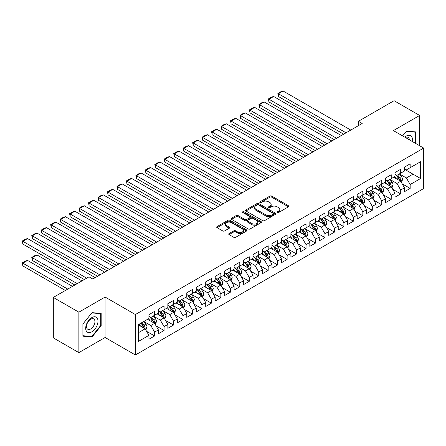 <?xml version="1.0" encoding="UTF-8"?>
<svg xmlns="http://www.w3.org/2000/svg" width="446" height="446" viewBox="0 0 446 446"><rect width="100%" height="100%" fill="white"/><g stroke="black" fill="none" stroke-linecap="round" stroke-linejoin="round"><path stroke-width="0.67" d="M277.295 212.53A0.92 0.53 0 0 0 278.599 212.53L288.467 206.827A1.316 0.758 0 0 0 288.852 206.292A1.316 0.758 0 0 0 288.467 205.757L271.748 196.101A1.316 0.758 0 0 0 269.886 196.101L260.018 201.798A0.92 0.53 0 0 0 259.745 202.177A0.92 0.53 0 0 0 260.018 202.551A0.92 0.53 0 0 0 261.317 202.551L262.594 201.815A4.204 2.425 0 0 1 268.542 201.815L269.936 202.618A4.204 2.425 0 0 1 271.162 204.335A4.204 2.425 0 0 1 269.936 206.052L268.654 206.788A0.92 0.53 0 0 0 268.386 207.167A0.92 0.53 0 0 0 268.654 207.541A0.92 0.53 0 0 0 269.958 207.541L271.235 206.805A4.204 2.425 0 0 1 277.178 206.805L278.572 207.607A4.204 2.425 0 0 1 279.804 209.325A4.204 2.425 0 0 1 278.572 211.042L277.295 211.778A0.92 0.53 0 0 0 277.027 212.151A0.92 0.53 0 0 0 277.295 212.53L277.295 211.778M229.099 233.542A1.316 0.758 0 0 0 228.714 234.078A1.316 0.758 0 0 0 229.099 234.613L233.793 237.322A1.316 0.758 0 0 0 235.65 237.322L246.616 230.995A1.316 0.758 0 0 0 247 230.459A1.316 0.758 0 0 0 246.616 229.924L229.891 220.268A1.316 0.758 0 0 0 228.029 220.268L217.068 226.596A1.316 0.758 0 0 0 216.684 227.131A1.316 0.758 0 0 0 217.068 227.666L222.738 230.939A1.316 0.758 0 0 0 224.594 230.939L229.283 228.229A1.316 0.758 0 0 0 229.668 227.694A1.316 0.758 0 0 0 229.283 227.159L226.473 225.537A3.512 2.029 0 0 1 225.447 224.104A3.512 2.029 0 0 1 227.616 222.225A3.512 2.029 0 0 1 231.446 222.665L242.457 229.021A3.512 2.029 0 0 1 243.483 230.459A3.512 2.029 0 0 1 241.314 232.333A3.512 2.029 0 0 1 237.484 231.892L235.65 230.833A1.316 0.758 0 0 0 233.793 230.833L229.099 233.542L229.099 234.613L233.793 231.926L233.793 230.833M78.875 312.189L78.875 352.63L105.094 337.494L105.094 297.053L78.875 312.189L53.319 297.437L89.005 276.832L92.79 279.018L362.174 123.492L358.389 121.306L358.389 125.677M105.094 297.053L135.383 314.542L423.7 148.083L423.7 188.524L135.383 354.983L135.383 314.542M419.63 145.73L419.63 115.458L393.411 130.594L423.7 148.083M419.63 115.458L394.074 100.701L358.389 121.306M262.688 220.642A1.316 0.758 0 0 0 264.545 220.642L275.505 214.314A1.316 0.758 0 0 0 275.896 213.773A1.316 0.758 0 0 0 275.505 213.238L258.786 203.582A1.316 0.758 0 0 0 256.924 203.582L245.963 209.915A1.316 0.758 0 0 0 245.579 210.451A1.316 0.758 0 0 0 245.963 210.986L262.688 220.642M243.126 212.725A0.92 0.53 0 0 1 244.057 212.859L261.044 222.665L250.1 228.982A1.316 0.758 0 0 1 248.238 228.982L231.513 219.326L231.513 218.256A1.316 0.758 0 0 0 231.128 218.791A1.316 0.758 0 0 0 231.513 219.326M231.513 218.256L236.207 215.546A1.316 0.758 0 0 1 238.064 215.546L244.848 219.46A1.316 0.758 0 0 0 246.705 219.46L249.821 217.665A1.316 0.758 0 0 0 250.206 217.13A1.316 0.758 0 0 0 249.821 216.594L242.758 212.513A0.92 0.53 0 0 1 242.49 212.14A0.92 0.53 0 0 1 243.053 211.649A0.92 0.53 0 0 1 244.057 211.766L261.061 221.578A1.316 0.758 0 0 1 261.445 222.119A1.316 0.758 0 0 1 261.061 222.654L261.061 221.578M404.483 169.229L413.002 174.152L413.002 166.063L420.578 161.692L410.164 167.702L410.164 163.821L404.483 167.099L404.483 170.98L400.698 173.165L400.698 169.285L395.022 172.563L395.022 176.443L391.231 178.629L391.231 174.748L385.556 178.032L385.556 181.912L381.77 184.098L381.77 180.217L376.089 183.496L376.089 187.376L372.304 189.561L372.304 185.681L366.623 188.959L366.623 192.839L362.838 195.025L362.838 191.144L357.157 194.423L357.157 198.303L353.371 200.488L353.371 196.608L347.69 199.892L347.69 203.772L343.905 205.957L343.905 202.077L338.23 205.355L338.23 209.235L334.439 211.421L334.439 207.541L328.763 210.819L328.763 214.699L324.978 216.884L324.978 213.004L319.297 216.282L319.297 220.162L315.512 222.348L315.512 218.468L309.831 221.746L309.831 225.626L306.045 227.817L306.045 223.937L300.364 227.215L300.364 231.095L296.579 233.28L296.579 229.4L290.898 232.678L290.898 236.558L287.113 238.744L287.113 234.864L281.437 238.142L281.437 242.022L277.646 244.207L277.646 240.327L271.971 243.605L271.971 247.485L268.185 249.671L268.185 245.796L262.504 249.074L262.504 252.954L258.719 255.14L258.719 251.26L253.038 254.538L253.038 258.418L249.253 260.603L249.253 256.723L243.572 260.001L243.572 263.881L239.786 266.067L239.786 262.187L234.105 265.465L234.105 269.345L230.32 271.53L230.32 267.65L224.645 270.934L224.645 274.814L220.854 276.999L220.854 273.119L215.178 276.397L215.178 280.278L211.393 282.463L211.393 278.583L205.712 281.861L205.712 285.741L201.927 287.926L201.927 284.046L196.246 287.324L196.246 291.205L192.46 293.39L192.46 289.51L186.779 292.793L186.779 296.674L182.994 298.859L182.994 294.979L177.313 298.257L177.313 302.137L173.527 304.323L173.527 300.442L167.852 303.72L167.852 307.601L164.061 309.786L164.061 305.906L158.386 309.184L158.386 313.064L154.6 315.25L154.6 311.369L148.919 314.647L148.919 318.528L138.505 324.543L138.505 341.374L148.919 335.364L145.134 328.802L138.505 324.978M420.578 161.692L420.578 178.523L410.164 184.532L406.378 177.976L399.516 174.012M402.164 183.797L410.164 188.413L410.164 184.532M410.164 188.413L404.483 191.691L404.483 187.811L400.698 189.996L396.912 183.44L390.049 179.476M392.703 189.26L400.698 193.876L400.698 189.996M400.698 193.876L395.022 197.154L395.022 193.28L391.231 195.465L387.446 188.903L380.583 184.945M383.237 194.724L391.231 199.345L391.231 195.465M391.231 199.345L385.556 202.623L385.556 198.743L381.77 200.929L377.979 194.372L371.122 190.409M373.77 200.193L381.77 204.809L381.77 200.929M381.77 204.809L376.089 208.087L376.089 204.207L372.304 206.392L368.519 199.836L361.656 195.872M364.304 205.656L372.304 210.272L372.304 206.392M372.304 210.272L366.623 213.55L366.623 209.67L362.838 211.856L359.052 205.299L352.189 201.336M354.838 211.12L362.838 215.736L362.838 211.856M362.838 215.736L357.157 219.014L357.157 215.134L353.371 217.325L349.586 210.763L342.723 206.805M345.371 216.583L353.371 221.205L353.371 217.325M353.371 221.205L347.69 224.483L347.69 220.603L343.905 222.788L340.12 216.226L333.257 212.268M335.91 222.047L343.905 226.668L343.905 222.788M343.905 226.668L338.23 229.946L338.23 226.066L334.439 228.252L330.653 221.695L323.79 217.732M326.444 227.516L334.439 232.132L334.439 228.252M334.439 232.132L328.763 235.41L328.763 231.53L324.978 233.715L321.187 227.159L314.33 223.195M316.978 232.979L324.978 237.595L324.978 233.715M324.978 237.595L319.297 240.873L319.297 236.993L315.512 239.179L311.726 232.622L304.863 228.664M307.511 238.443L315.512 243.059L315.512 239.179M315.512 243.059L309.831 246.343L309.831 242.462L306.045 244.648L302.26 238.086L295.397 234.128M298.045 243.906L306.045 248.528L306.045 244.648M306.045 248.528L300.364 251.806L300.364 247.926L296.579 250.111L292.793 243.555L285.931 239.591M288.579 249.375L296.579 253.991L296.579 250.111M296.579 253.991L290.898 257.27L290.898 253.389L287.113 255.575L283.327 249.019L276.464 245.055M279.118 254.839L287.113 259.455L287.113 255.575M287.113 259.455L281.437 262.733L281.437 258.853L277.646 261.038L273.861 254.482L266.998 250.518M269.652 260.302L277.646 264.918L277.646 261.038M277.646 264.918L271.971 268.202L271.971 264.322L268.185 266.507L264.394 259.946L257.537 255.987M260.185 265.766L268.185 270.387L268.185 266.507M268.185 270.387L262.504 273.666L262.504 269.785L258.719 271.971L254.934 265.415L248.071 261.451M250.719 271.235L258.719 275.851L258.719 271.971M258.719 275.851L253.038 279.129L253.038 275.249L249.253 277.434L245.467 270.878L238.604 266.914M241.253 276.698L249.253 281.315L249.253 277.434M249.253 281.315L243.572 284.593L243.572 280.712L239.786 282.898L236.001 276.342L229.138 272.378M231.786 282.162L239.786 286.778L239.786 282.898M239.786 286.778L234.105 290.056L234.105 286.181L230.32 288.367L226.535 281.805L219.672 277.847M222.325 287.625L230.32 292.247L230.32 288.367M230.32 292.247L224.645 295.525L224.645 291.645L220.854 293.83L217.068 287.274L210.205 283.31M212.859 293.094L220.854 297.711L220.854 293.83M220.854 297.711L215.178 300.989L215.178 297.108L211.393 299.294L207.602 292.738L200.745 288.774M203.393 298.558L211.393 303.174L211.393 299.294M211.393 303.174L205.712 306.452L205.712 302.572L201.927 304.757L198.141 298.201L191.278 294.237M193.926 304.021L201.927 308.638L201.927 304.757M201.927 308.638L196.246 311.916L196.246 308.035L192.46 310.226L188.675 303.665L181.812 299.706M184.46 309.485L192.46 314.107L192.46 310.226M192.46 314.107L186.779 317.385L186.779 313.505L182.994 315.69L179.208 309.128L172.346 305.17M174.994 314.948L182.994 319.57L182.994 315.69M182.994 319.57L177.313 322.848L177.313 318.968L173.527 321.153L169.742 314.597L162.879 310.633M165.533 320.418L173.527 325.034L173.527 321.153M173.527 325.034L167.852 328.312L167.852 324.432L164.061 326.617L160.276 320.061L153.413 316.097M156.067 325.881L164.061 330.497L164.061 326.617M164.061 330.497L158.386 333.775L158.386 329.895L154.6 332.08L150.809 325.524L143.952 321.566M146.6 331.345L154.6 335.961L154.6 332.08M154.6 335.961L148.919 339.244L148.919 335.364M148.919 316.342L150.809 317.435L154.6 315.25M138.505 332.627L145.134 328.802M158.386 310.879L160.276 311.971L164.061 309.786M150.809 325.524L154.6 323.339L147.593 319.297M158.386 329.895L154.6 323.339M167.852 305.415L169.742 306.508L173.527 304.323M160.276 320.061L164.061 317.875L157.059 313.828M167.852 324.432L164.061 317.875M177.313 299.952L179.208 301.044L182.994 298.859M169.742 314.597L173.527 312.412L166.525 308.364M177.313 318.968L173.527 312.412M186.779 294.483L188.675 295.575L192.46 293.39M179.208 309.128L182.994 306.943L175.992 302.901M186.779 313.505L182.994 306.943M196.246 289.019L198.141 290.112L201.927 287.926M188.675 303.665L192.46 301.479L185.458 297.437M196.246 308.035L192.46 301.479M205.712 283.556L207.602 284.648L211.393 282.463M198.141 298.201L201.927 296.016L194.919 291.974M205.712 302.572L201.927 296.016M215.178 278.092L217.068 279.185L220.854 276.999M207.602 292.738L211.393 290.552L204.385 286.505M215.178 297.108L211.393 290.552M224.645 272.623L226.535 273.721L230.32 271.53M217.068 287.274L220.854 285.083L213.851 281.041M224.645 291.645L220.854 285.083M234.105 267.16L236.001 268.252L239.786 266.067M226.535 281.805L230.32 279.62L223.318 275.578M234.105 286.181L230.32 279.62M243.572 261.696L245.467 262.789L249.253 260.603M236.001 276.342L239.786 274.156L232.784 270.114M243.572 280.712L239.786 274.156M253.038 256.233L254.934 257.325L258.719 255.14M245.467 270.878L249.253 268.693L242.25 264.645M253.038 275.249L249.253 268.693M262.504 250.769L264.394 251.862L268.185 249.671M254.934 265.415L258.719 263.229L251.711 259.182M262.504 269.785L258.719 263.229M271.971 245.3L273.861 246.393L277.646 244.207M264.394 259.946L268.185 257.76L261.178 253.718M271.971 264.322L268.185 257.76M281.437 239.837L283.327 240.929L287.113 238.744M273.861 254.482L277.646 252.297L270.644 248.255M281.437 258.853L277.646 252.297M290.898 234.373L292.793 235.466L296.579 233.28M283.327 249.019L287.113 246.833L280.11 242.786M290.898 253.389L287.113 246.833M300.364 228.91L302.26 230.002L306.045 227.817M292.793 243.555L296.579 241.37L289.577 237.322M300.364 247.926L296.579 241.37M309.831 223.44L311.726 224.533L315.512 222.348M302.26 238.086L306.045 235.901L299.043 231.859M309.831 242.462L306.045 235.901M319.297 217.977L321.187 219.07L324.978 216.884M311.726 232.622L315.512 230.437L308.504 226.395M319.297 236.993L315.512 230.437M328.763 212.513L330.653 213.606L334.439 211.421M321.187 227.159L324.978 224.974L317.97 220.926M328.763 231.53L324.978 224.974M338.23 207.05L340.12 208.143L343.905 205.957M330.653 221.695L334.439 219.51L327.436 215.463M338.23 226.066L334.439 219.51M347.69 201.581L349.586 202.674L353.371 200.488M340.12 216.226L343.905 214.041L336.903 209.999M347.69 220.603L343.905 214.041M357.157 196.117L359.052 197.21L362.838 195.025M349.586 210.763L353.371 208.577L346.369 204.536M357.157 215.134L353.371 208.577M366.623 190.654L368.519 191.747L372.304 189.561M359.052 205.299L362.838 203.114L355.836 199.072M366.623 209.67L362.838 203.114M376.089 185.19L377.979 186.283L381.77 184.098M368.519 199.836L372.304 197.65L365.296 193.603M376.089 204.207L372.304 197.65M385.556 179.721L387.446 180.82L391.231 178.629M377.979 194.372L381.77 192.181L374.763 188.14M385.556 198.743L381.77 192.181M395.022 174.258L396.912 175.35L400.698 173.165M387.446 188.903L391.231 186.718L384.229 182.676M395.022 193.28L391.231 186.718M404.483 168.794L406.378 169.887L410.164 167.702M396.912 183.44L400.698 181.254L393.695 177.213M404.483 187.811L400.698 181.254M53.319 297.437L53.319 337.878L78.875 352.63M105.094 337.494L135.383 354.983M406.378 177.976L413.002 174.152L420.578 178.523M415.605 143.411L415.605 131.91L406.473 131.096L402.604 135.902M101.164 325.63L101.164 313.454L92.032 312.635L82.9 323.997L82.9 336.178L92.032 336.992L101.164 325.63L100.69 325.357M277.663 212.658L278.572 212.134A4.204 2.425 0 0 0 279.804 210.417L279.804 209.325M271.162 204.335L271.162 205.428A4.204 2.425 0 0 1 269.936 207.145L269.022 207.669M288.45 206.838L271.748 197.193A1.316 0.758 0 0 0 269.886 197.193L260.38 202.679M275.489 214.32L258.786 204.675A1.316 0.758 0 0 0 256.924 204.675L245.98 210.997L245.963 209.915M273.186 214.152A0.92 0.53 0 0 0 273.454 213.773A0.92 0.53 0 0 0 273.186 213.4L258.507 204.926A0.92 0.53 0 0 0 257.203 204.926L255.859 205.701A4.204 2.425 0 0 0 254.627 207.418A4.204 2.425 0 0 0 255.859 209.135L265.894 214.927A4.204 2.425 0 0 0 271.837 214.927L273.186 214.152L273.186 215.245A0.92 0.53 0 0 0 273.454 214.866L273.454 213.773M254.627 207.418L254.627 208.511A4.204 2.425 0 0 0 255.859 210.228L255.859 209.135M273.186 215.245L271.837 216.02A4.204 2.425 0 0 1 265.894 216.02L255.859 210.228M231.535 219.337L236.207 216.639L236.207 215.546M250.206 217.13L250.206 218.222A1.316 0.758 0 0 1 249.821 218.757L246.705 220.553A1.316 0.758 0 0 1 244.848 220.553L238.064 216.639A1.316 0.758 0 0 0 236.207 216.639M251.884 223.524A3.512 2.029 0 0 0 255.714 223.964A3.512 2.029 0 0 0 257.888 222.091A3.512 2.029 0 0 0 256.857 220.653L252.977 218.417A1.316 0.758 0 0 0 251.12 218.417L248.009 220.213A1.316 0.758 0 0 0 247.625 220.748A1.316 0.758 0 0 0 248.009 221.283L251.884 223.524L251.884 224.617A3.512 2.029 0 0 0 255.714 225.057A3.512 2.029 0 0 0 257.888 223.184L257.888 222.091M247.625 220.748L247.625 221.84A1.316 0.758 0 0 0 248.009 222.376L248.009 221.283M251.884 224.617L248.009 222.376M243.483 230.459L243.483 231.552A3.512 2.029 0 0 1 241.314 233.425A3.512 2.029 0 0 1 237.484 232.985L235.65 231.926A1.316 0.758 0 0 0 233.793 231.926M225.447 224.104L225.447 225.197A3.512 2.029 0 0 0 226.473 226.629L226.473 225.537M229.283 227.159L229.283 228.229L226.473 226.629M246.593 231.006L229.891 221.361A1.316 0.758 0 0 0 228.029 221.361L217.085 227.677M91.068 336.435L92.032 336.992M401.4 182.47L402.571 179.604A3.546 2.046 -120 0 0 401.439 176.583L399.432 173.901M396.226 178.673L394.699 176.633M278.388 118.346L324.738 145.106L259.455 107.414L258.936 104.381L262.248 102.469L264.188 101.95L259.455 104.682L259.455 107.414M400.029 180.87L400.659 179.755A3.546 2.046 -120 0 0 399.644 177.62L397.631 174.938M396.483 175.105L398.969 178.422A1.806 1.043 60 0 1 399.298 178.969L400.659 179.755M395.858 174.743L398.507 178.277A3.546 2.046 60 0 1 399.521 180.413L399.594 180.619M346.035 132.808L278.388 93.749L278.388 96.487L343.671 134.174M350.768 130.076L283.121 91.017L278.388 93.749L277.864 93.454L281.181 91.536L283.121 91.017M278.388 96.487L277.864 93.454M391.934 187.933L393.11 185.068A3.546 2.046 -120 0 0 391.973 182.046L389.966 179.364M386.76 184.137L385.233 182.096M268.921 123.81L315.272 150.57L249.989 112.877L249.47 109.844L252.782 107.932L254.722 107.414L249.989 110.145L249.989 112.877M390.568 186.333L391.192 185.218A3.546 2.046 -120 0 0 390.178 183.089L388.165 180.401M387.017 180.569L389.503 183.886A1.806 1.043 60 0 1 389.832 184.432L391.192 185.218M386.392 180.212L389.04 183.741A3.546 2.046 60 0 1 390.055 185.876L390.127 186.082M382.467 193.397L383.644 190.531A3.546 2.046 -120 0 0 382.512 187.515L380.499 184.828M377.294 189.6L375.766 187.56M259.455 129.273L305.805 156.033L240.528 118.341L240.004 115.308L243.315 113.395L245.255 112.877L240.528 115.609L240.528 118.341M381.101 191.797L381.726 190.687A3.546 2.046 -120 0 0 380.711 188.552L378.699 185.865M377.556 186.032L380.037 189.349A1.806 1.043 60 0 1 380.366 189.896L381.726 190.687M376.931 185.675L379.574 189.204A3.546 2.046 60 0 1 380.589 191.34L380.661 191.546M336.568 138.271L268.921 99.218L268.921 101.95L334.205 139.637M341.302 135.539L273.654 96.487L268.921 99.218L268.403 98.917L271.714 97.005L273.654 96.487M268.921 101.95L268.403 98.917M327.108 143.74L258.936 104.381M331.841 141.008L264.188 101.95M412.249 141.471A8.703 5.023 120 0 0 411.613 136.537A8.703 5.023 120 0 0 404.767 137.151M409.367 139.81A5.954 3.44 120 0 0 408.809 137.981A5.954 3.44 120 0 0 408.14 137.357A5.954 3.44 120 0 0 405.408 137.524M406.267 131.353L415.131 132.155L415.131 143.138M414.546 131.815L415.131 132.155M402.627 135.913L406.284 131.364M86.513 331.333A8.703 5.023 120 0 0 94.92 329.081A8.703 5.023 120 0 0 97.172 318.076A8.703 5.023 120 0 0 88.765 320.328A8.703 5.023 120 0 0 86.513 331.333M87.076 328.596A5.954 3.44 120 0 0 87.745 329.215A5.954 3.44 120 0 0 93.286 326.439A5.954 3.44 120 0 0 94.368 319.52A5.954 3.44 120 0 0 93.699 318.901A5.954 3.44 120 0 0 88.157 321.683A5.954 3.44 120 0 0 87.076 328.596M91.843 312.902L100.69 313.694L100.69 325.496L91.843 336.507L82.995 335.715L82.995 323.913L91.826 312.897M100.105 313.36L100.69 313.694M373.001 198.86L374.177 196A3.546 2.046 -120 0 0 373.046 192.979L371.033 190.291M367.827 195.064L366.3 193.023M249.989 134.737L296.345 161.497L231.061 123.81L230.537 120.777L233.855 118.865L235.795 118.341L231.061 121.078L231.061 123.81M371.635 197.26L372.259 196.151A3.546 2.046 -120 0 0 371.245 194.016L369.238 191.334M368.089 191.501L370.57 194.813A1.806 1.043 60 0 1 370.899 195.365L372.259 196.151M367.465 191.139L370.108 194.673A3.546 2.046 60 0 1 371.128 196.803L371.195 197.009M363.54 204.329L364.711 201.464A3.546 2.046 -120 0 0 363.579 198.442L361.567 195.761M358.367 200.533L356.833 198.492M240.528 140.2L286.878 166.966L221.595 129.273L221.071 126.24L224.388 124.328L226.328 123.81L221.595 126.541L221.595 129.273M362.169 202.729L362.799 201.614A3.546 2.046 -120 0 0 361.778 199.479L359.771 196.797M358.623 196.965L361.104 200.276A1.806 1.043 60 0 1 361.433 200.828L362.799 201.614M357.999 196.602L360.647 200.137A3.546 2.046 60 0 1 361.661 202.272L361.734 202.473M317.641 149.204L249.47 109.844M322.374 146.472L254.722 107.414M308.175 154.667L240.004 115.308M312.908 151.935L245.255 112.877M354.074 209.793L355.245 206.927A3.546 2.046 -120 0 0 354.113 203.906L352.1 201.224M348.9 205.996L347.373 203.956M231.061 145.669L277.412 172.429L212.129 134.737L211.61 131.704L214.922 129.792L216.862 129.273L212.129 132.005L212.129 134.737M352.702 208.193L353.332 207.078A3.546 2.046 -120 0 0 352.318 204.948L350.305 202.261M349.157 202.428L351.638 205.745A1.806 1.043 60 0 1 351.966 206.292L353.332 207.078M348.532 202.066L351.18 205.6A3.546 2.046 60 0 1 352.195 207.736L352.268 207.942M298.708 160.131L230.537 120.777M303.442 157.399L235.795 118.341M344.607 215.256L345.778 212.391A3.546 2.046 -120 0 0 344.647 209.375L342.639 206.688M339.434 211.46L337.906 209.419M221.595 151.133L267.946 177.893L202.662 140.2L202.144 137.167L205.455 135.255L207.396 134.737L202.662 137.468L202.662 140.2M343.236 213.656L343.866 212.541A3.546 2.046 -120 0 0 342.851 210.412L340.839 207.725M339.69 207.892L342.177 211.209A1.806 1.043 60 0 1 342.506 211.755L343.866 212.541M339.066 207.535L341.714 211.064A3.546 2.046 60 0 1 342.729 213.199L342.801 213.405M289.242 165.6L221.071 126.24M293.975 162.862L226.328 123.81M335.141 220.72L336.317 217.86A3.546 2.046 -120 0 0 335.18 214.838L333.173 212.151M329.968 216.923L328.44 214.883M212.129 156.596L258.479 183.356L193.196 145.669L192.678 142.636L195.989 140.724L197.929 140.2L193.196 142.937L193.196 145.669M333.775 219.12L334.4 218.01A3.546 2.046 -120 0 0 333.385 215.875L331.372 213.194M330.224 213.361L332.71 216.672A1.806 1.043 60 0 1 333.039 217.224L334.4 218.01M329.6 212.998L332.248 216.533A3.546 2.046 60 0 1 333.262 218.663L333.335 218.869M279.776 171.063L211.61 131.704M284.509 168.332L216.862 129.273M325.675 226.183L326.851 223.323A3.546 2.046 -120 0 0 325.719 220.302L323.707 217.62M320.501 222.392L318.974 220.352M202.662 162.06L249.013 188.825L183.735 151.133L183.211 148.1L186.523 146.188L188.463 145.669L183.735 148.401L183.735 151.133M324.309 224.589L324.933 223.474A3.546 2.046 -120 0 0 323.919 221.339L321.906 218.657M320.763 218.824L323.244 222.136A1.806 1.043 60 0 1 323.573 222.688L324.933 223.474M320.139 218.462L322.781 221.996A3.546 2.046 60 0 1 323.796 224.132L323.868 224.332M270.315 176.527L202.144 137.167M275.048 173.795L207.396 134.737M316.208 231.652L317.385 228.787A3.546 2.046 -120 0 0 316.253 225.765L314.24 223.084M311.035 227.856L309.507 225.815M193.196 167.529L239.552 194.289L174.269 156.596L173.745 153.563L177.062 151.651L179.002 151.133L174.269 153.864L174.269 156.596M314.843 230.052L315.467 228.937A3.546 2.046 -120 0 0 314.452 226.802L312.445 224.121M311.297 224.288L313.778 227.605A1.806 1.043 60 0 1 314.107 228.151L315.467 228.937M310.672 223.925L313.315 227.46A3.546 2.046 60 0 1 314.335 229.595L314.402 229.802M260.849 181.99L192.678 142.636M265.582 179.259L197.929 140.2M306.748 237.116L307.918 234.25A3.546 2.046 -120 0 0 306.787 231.229L304.774 228.547M301.574 233.319L300.041 231.279M183.735 172.992L230.086 199.752L164.803 162.06L164.279 159.027L167.596 157.115L169.536 156.596L164.803 159.328L164.803 162.06M305.376 235.516L306.006 234.401A3.546 2.046 -120 0 0 304.986 232.271L302.979 229.584M301.83 229.751L304.311 233.068A1.806 1.043 60 0 1 304.64 233.615L306.006 234.401M301.206 229.395L303.854 232.924A3.546 2.046 60 0 1 304.869 235.059L304.941 235.265M251.382 187.459L183.211 148.1M256.115 184.722L188.463 145.669M297.281 242.579L298.452 239.719A3.546 2.046 -120 0 0 297.32 236.698L295.308 234.011M292.108 238.783L290.58 236.742M174.269 178.456L220.619 205.216L155.336 167.529L154.818 164.496L158.129 162.578L160.069 162.06L155.336 164.791L155.336 167.529M295.91 240.979L296.54 239.87A3.546 2.046 -120 0 0 295.525 237.735L293.513 235.048M292.364 235.215L294.845 238.532A1.806 1.043 60 0 1 295.174 239.084L296.54 239.87M291.74 234.858L294.388 238.393A3.546 2.046 60 0 1 295.403 240.522L295.475 240.728M241.916 192.923L173.745 153.563M246.649 190.191L179.002 151.133M287.815 248.043L288.986 245.183A3.546 2.046 -120 0 0 287.854 242.161L285.847 239.474M282.641 244.252L281.114 242.211M164.803 183.919L211.153 210.685L145.87 172.992L145.351 169.959L148.663 168.047L150.603 167.529L145.87 170.26L145.87 172.992M286.443 246.448L287.073 245.333A3.546 2.046 -120 0 0 286.059 243.198L284.046 240.517M282.898 240.684L285.384 243.995A1.806 1.043 60 0 1 285.713 244.547L287.073 245.333M282.273 240.322L284.922 243.856A3.546 2.046 60 0 1 285.936 245.986L286.009 246.192M232.45 198.386L164.279 159.027M237.183 195.655L169.536 156.596M278.349 253.512L279.525 250.646A3.546 2.046 -120 0 0 278.388 247.625L276.381 244.943M273.175 249.715L271.647 247.675M155.336 189.388L201.687 216.148L136.404 178.456L135.885 175.423L139.197 173.511L141.137 172.992L136.404 175.724L136.404 178.456M276.983 251.912L277.607 250.797A3.546 2.046 -120 0 0 276.592 248.662L274.58 245.98M273.431 246.147L275.918 249.465A1.806 1.043 60 0 1 276.247 250.011L277.607 250.797M272.807 245.785L275.455 249.32A3.546 2.046 60 0 1 276.47 251.455L276.542 251.661M222.983 203.85L154.818 164.496M227.716 201.118L160.069 162.06M268.882 258.975L270.059 256.11A3.546 2.046 -120 0 0 268.927 253.088L266.914 250.407M263.709 255.179L262.181 253.138M145.87 194.852L192.22 221.612L126.943 183.919L126.419 180.886L129.73 178.974L131.67 178.456L126.943 181.188L126.943 183.919M267.516 257.375L268.141 256.26A3.546 2.046 -120 0 0 267.126 254.131L265.114 251.444M263.971 251.611L266.452 254.928A1.806 1.043 60 0 1 266.78 255.474L268.141 256.26M263.346 251.254L265.989 254.783A3.546 2.046 60 0 1 267.003 256.918L267.076 257.125M213.523 209.313L145.351 169.959M218.256 206.582L150.603 167.529M259.416 264.439L260.592 261.573A3.546 2.046 -120 0 0 259.46 258.557L257.448 255.87M254.242 260.642L252.715 258.602M136.404 200.315L182.76 227.075L117.476 189.388L116.952 186.356L120.269 184.438L122.21 183.919L117.476 186.651L117.476 189.388M258.05 262.839L258.674 261.73A3.546 2.046 -120 0 0 257.66 259.594L255.653 256.907M254.504 257.074L256.985 260.392A1.806 1.043 60 0 1 257.314 260.943L258.674 261.73M253.88 256.718L256.522 260.247A3.546 2.046 60 0 1 257.543 262.382L257.61 262.588M204.056 214.782L135.885 175.423M208.789 212.051L141.137 172.992M249.955 269.902L251.126 267.043A3.546 2.046 -120 0 0 249.994 264.021L247.982 261.334M244.782 266.106L243.248 264.071M126.943 205.779L173.293 232.539L108.01 194.852L107.486 191.819L110.803 189.907L112.743 189.388L108.01 192.12L108.01 194.852M248.584 268.308L249.214 267.193A3.546 2.046 -120 0 0 248.193 265.058L246.186 262.376M245.038 262.543L247.519 265.855A1.806 1.043 60 0 1 247.848 266.407L249.214 267.193M244.414 262.181L247.062 265.716A3.546 2.046 60 0 1 248.076 267.845L248.149 268.052M194.59 220.246L126.419 180.886M199.323 217.514L131.67 178.456M240.489 275.372L241.66 272.506A3.546 2.046 -120 0 0 240.528 269.484L238.515 266.803M235.315 271.575L233.788 269.535M117.476 211.242L163.827 238.008L98.544 200.315L98.025 197.283L101.337 195.37L103.277 194.852L98.544 197.584L98.544 200.315M239.117 273.772L239.747 272.657A3.546 2.046 -120 0 0 238.733 270.521L236.72 267.84M235.572 268.007L238.053 271.324A1.806 1.043 60 0 1 238.381 271.87L239.747 272.657M234.947 267.645L237.595 271.179A3.546 2.046 60 0 1 238.61 273.314L238.682 273.521M185.123 225.709L116.952 186.356M189.857 222.978L122.21 183.919M231.022 280.835L232.193 277.969A3.546 2.046 -120 0 0 231.061 274.948L229.054 272.266M225.849 277.038L224.321 274.998M108.01 216.711L154.361 243.471L89.077 205.779L88.559 202.746L91.87 200.834L93.811 200.315L89.077 203.047L89.077 205.779M229.651 279.235L230.281 278.12A3.546 2.046 -120 0 0 229.266 275.99L227.254 273.303M226.105 273.47L228.592 276.788A1.806 1.043 60 0 1 228.921 277.334L230.281 278.12M225.481 273.108L228.129 276.643A3.546 2.046 60 0 1 229.144 278.778L229.216 278.984M175.657 231.173L107.486 191.819M180.39 228.441L112.743 189.388M221.556 286.299L222.732 283.433A3.546 2.046 -120 0 0 221.595 280.417L219.588 277.73M216.382 282.502L214.855 280.462M98.544 222.175L144.894 248.935L79.611 211.242L79.093 208.21L82.404 206.297L84.344 205.779L79.611 208.511L79.611 211.242M220.19 284.699L220.815 283.589A3.546 2.046 -120 0 0 219.8 281.454L217.787 278.767M216.639 278.934L219.125 282.251A1.806 1.043 60 0 1 219.454 282.797L220.815 283.589M216.015 278.577L218.663 282.106A3.546 2.046 60 0 1 219.677 284.241L219.75 284.448M166.191 236.642L98.025 197.283M170.924 233.905L103.277 194.852M212.09 291.762L213.266 288.902A3.546 2.046 -120 0 0 212.134 285.88L210.122 283.193M206.916 287.965L205.389 285.925M89.077 227.638L135.428 254.398L70.15 216.711L69.626 213.679L72.938 211.766L74.878 211.242L70.15 213.98L70.15 216.711M210.724 290.162L211.348 289.053A3.546 2.046 -120 0 0 210.334 286.917L208.321 284.236M207.178 284.403L209.659 287.715A1.806 1.043 60 0 1 209.988 288.267L211.348 289.053M206.554 284.041L209.196 287.575A3.546 2.046 60 0 1 210.211 289.705L210.283 289.911M156.73 242.106L88.559 202.746M161.463 239.374L93.811 200.315M202.623 297.231L203.8 294.366A3.546 2.046 -120 0 0 202.668 291.344L200.655 288.662M197.45 293.435L195.922 291.394M79.611 233.102L125.967 259.867L60.684 222.175L60.16 219.142L63.477 217.23L65.417 216.711L60.684 219.443L60.684 222.175M201.257 295.631L201.882 294.516A3.546 2.046 -120 0 0 200.867 292.381L198.86 289.699M197.712 289.867L200.193 293.178A1.806 1.043 60 0 1 200.522 293.73L201.882 294.516M197.087 289.504L199.73 293.039A3.546 2.046 60 0 1 200.75 295.174L200.817 295.375M147.264 247.569L79.093 208.21M151.997 244.837L84.344 205.779M193.163 302.695L194.333 299.829A3.546 2.046 -120 0 0 193.202 296.807L191.189 294.126M187.989 298.898L186.456 296.858M70.15 238.571L116.501 265.331L51.218 227.638L50.693 224.606L54.011 222.693L55.951 222.175L51.218 224.907L51.218 227.638M191.791 301.095L192.421 299.98A3.546 2.046 -120 0 0 191.401 297.85L189.394 295.163M188.245 295.33L190.726 298.647A1.806 1.043 60 0 1 191.055 299.194L192.421 299.98M187.621 294.968L190.269 298.502A3.546 2.046 60 0 1 191.284 300.637L191.356 300.844M137.797 253.033L69.626 213.679M142.53 250.301L74.878 211.242M183.696 308.158L184.867 305.293A3.546 2.046 -120 0 0 183.735 302.276L181.723 299.589M178.523 304.362L176.995 302.321M60.684 244.034L107.034 270.794L41.751 233.102L41.233 230.069L44.544 228.157L46.484 227.638L41.751 230.37L41.751 233.102M182.325 306.558L182.955 305.443A3.546 2.046 -120 0 0 181.94 303.313L179.928 300.626M178.779 300.794L181.26 304.111A1.806 1.043 60 0 1 181.589 304.657L182.955 305.443M178.155 300.437L180.803 303.966A3.546 2.046 60 0 1 181.817 306.101L181.89 306.307M128.331 258.502L60.16 219.142M133.064 255.764L65.417 216.711M174.23 313.622L175.401 310.762A3.546 2.046 -120 0 0 174.269 307.74L172.262 305.053M169.056 309.825L167.529 307.785M51.218 249.498L97.568 276.258L32.285 238.571L31.766 235.538L35.078 233.626L37.018 233.102L32.285 235.839L32.285 238.571M172.858 312.022L173.488 310.912A3.546 2.046 -120 0 0 172.474 308.777L170.461 306.095M169.313 306.263L171.799 309.574A1.806 1.043 60 0 1 172.128 310.126L173.488 310.912M168.688 305.9L171.336 309.435A3.546 2.046 60 0 1 172.351 311.564L172.424 311.771M118.865 263.965L50.693 224.606M123.598 261.233L55.951 222.175M164.764 319.085L165.94 316.225A3.546 2.046 -120 0 0 164.803 313.203L162.796 310.522M159.59 315.294L158.062 313.254M41.751 254.961L84.316 279.536L22.818 244.034L22.3 241.002L25.612 239.089L27.552 238.571L22.818 241.303L22.818 244.034M163.398 317.491L164.022 316.376A3.546 2.046 -120 0 0 163.007 314.24L160.995 311.559M159.846 311.726L162.333 315.038A1.806 1.043 60 0 1 162.662 315.59L164.022 316.376M159.222 311.364L161.87 314.898A3.546 2.046 60 0 1 162.885 317.034L162.957 317.234M109.398 269.429L41.233 230.069M114.131 266.697L46.484 227.638M155.297 324.554L156.474 321.689A3.546 2.046 -120 0 0 155.342 318.667L153.329 315.985M77.219 283.639L32.285 257.699L37.018 254.961L81.953 280.908M150.124 320.758L148.596 318.717M32.285 260.431L31.766 257.398L32.285 257.699L32.285 260.431L74.85 285.005M153.931 322.954L154.556 321.839A3.546 2.046 -120 0 0 153.541 319.704L151.529 317.022M150.386 317.19L152.867 320.507A1.806 1.043 60 0 1 153.195 321.053L154.556 321.839M149.761 316.827L152.404 320.362A3.546 2.046 60 0 1 153.418 322.497L153.491 322.703M31.766 257.398L35.078 255.486L37.018 254.961M99.937 274.892L31.766 235.538M104.671 272.16L37.018 233.102M145.831 330.018L147.007 327.152A3.546 2.046 -120 0 0 145.875 324.13L143.863 321.449M67.753 289.103L22.818 263.162L27.552 260.431L72.486 286.371M140.657 326.221L139.13 324.181M22.818 265.894L22.3 262.861L22.818 263.162L22.818 265.894L65.384 290.469M144.465 328.418L145.089 327.303A3.546 2.046 -120 0 0 144.075 325.173L142.068 322.486M141.176 322.999L143.4 325.97A1.806 1.043 60 0 1 143.729 326.517L145.089 327.303M140.93 323.144L142.937 325.825A3.546 2.046 60 0 1 143.958 327.961L144.03 328.167M22.3 262.861L25.612 260.949L27.552 260.431M86.686 278.17L22.3 241.002M95.204 277.624L27.552 238.571M278.572 212.134L278.572 211.042M268.654 207.541L268.654 206.788M269.936 207.145L269.936 206.052M260.018 202.551L260.018 201.798M269.886 197.193L269.886 196.101M271.748 197.193L271.748 196.101M288.467 206.827L288.467 205.757M256.924 204.675L256.924 203.582M258.786 204.675L258.786 203.582M275.505 214.314L275.505 213.238M265.894 216.02L265.894 214.927M271.837 216.02L271.837 214.927M238.064 216.639L238.064 215.546M244.848 220.553L244.848 219.46M246.705 220.553L246.705 219.46M249.821 218.757L249.821 217.665M244.057 212.859L244.057 211.766M235.65 231.926L235.65 230.833M237.484 232.985L237.484 231.892M217.068 227.666L217.068 226.596M228.029 221.361L228.029 220.268M229.891 221.361L229.891 220.268M246.616 230.995L246.616 229.924M400.252 180.998L402.548 179.671M399.644 177.62L401.439 176.583M397.024 179.13L398.507 178.277M390.791 186.461L393.082 185.135M390.178 183.089L391.973 182.046M387.557 184.599L389.04 183.741M381.324 191.925L383.621 190.604M380.711 188.552L382.512 187.515M378.091 190.063L379.574 189.204M371.858 197.394L374.155 196.067M371.245 194.016L373.046 192.979M368.63 195.526L370.108 194.673M362.392 202.858L364.689 201.531M361.778 199.479L363.579 198.442M359.164 200.99L360.647 200.137M352.925 208.321L355.222 206.994M352.318 204.948L354.113 203.906M349.697 206.459L351.18 205.6M343.459 213.785L345.756 212.463M342.851 210.412L344.647 209.375M340.231 211.922L341.714 211.064M333.998 219.254L336.29 217.927M333.385 215.875L335.18 214.838M330.765 217.386L332.248 216.533M324.532 224.717L326.829 223.39M323.919 221.339L325.719 220.302M321.298 222.849L322.781 221.996M315.066 230.181L317.362 228.854M314.452 226.802L316.253 225.765M311.838 228.319L313.315 227.46M305.599 235.644L307.896 234.323M304.986 232.271L306.787 231.229M302.371 233.782L303.854 232.924M296.133 241.113L298.43 239.786M295.525 237.735L297.32 236.698M292.905 239.246L294.388 238.393M286.667 246.577L288.963 245.25M286.059 243.198L287.854 242.161M283.439 244.709L284.922 243.856M277.206 252.04L279.497 250.713M276.592 248.662L278.388 247.625M273.972 250.178L275.455 249.32M267.739 257.504L270.036 256.182M267.126 254.131L268.927 253.088M264.506 255.642L265.989 254.783M258.273 262.967L260.57 261.646M257.66 259.594L259.46 258.557M255.045 261.105L256.522 260.247M248.807 268.436L251.104 267.109M248.193 265.058L249.994 264.021M245.579 266.569L247.062 265.716M239.34 273.9L241.637 272.573M238.733 270.521L240.528 269.484M236.112 272.032L237.595 271.179M229.874 279.363L232.171 278.036M229.266 275.99L231.061 274.948M226.646 277.501L228.129 276.643M220.413 284.827L222.705 283.505M219.8 281.454L221.595 280.417M217.18 282.965L218.663 282.106M210.947 290.296L213.244 288.969M210.334 286.917L212.134 285.88M207.713 288.428L209.196 287.575M201.48 295.759L203.777 294.432M200.867 292.381L202.668 291.344M198.253 293.892L199.73 293.039M192.014 301.223L194.311 299.896M191.401 297.85L193.202 296.807M188.786 299.361L190.269 298.502M182.548 306.686L184.845 305.365M181.94 303.313L183.735 302.276M179.32 304.824L180.803 303.966M173.081 312.155L175.378 310.829M172.474 308.777L174.269 307.74M169.854 310.288L171.336 309.435M163.621 317.619L165.912 316.292M163.007 314.24L164.803 313.203M160.387 315.751L161.87 314.898M154.154 323.082L156.451 321.756M153.541 319.704L155.342 318.667M150.921 321.22L152.404 320.362M144.688 328.546L146.985 327.225M144.075 325.173L145.875 324.13M141.46 326.684L142.937 325.825"/></g></svg>
